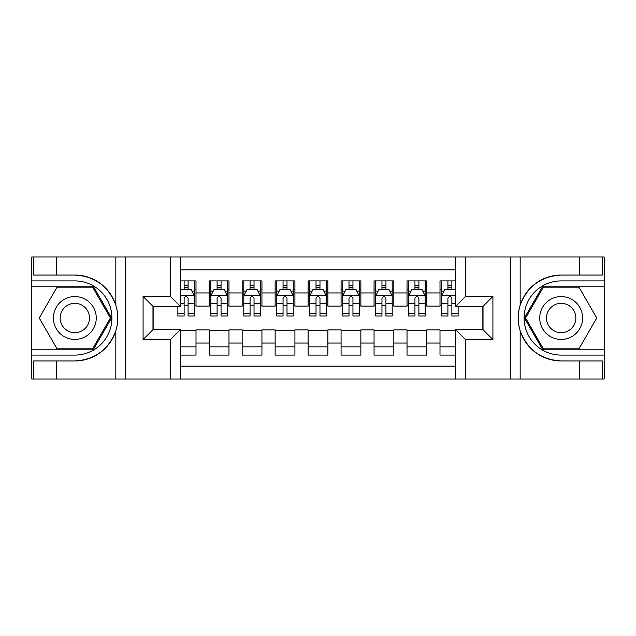 <?xml version="1.0" encoding="UTF-8"?>
<svg xmlns="http://www.w3.org/2000/svg" width="636" height="636" viewBox="0 0 636 636"><rect width="100%" height="100%" fill="white"/><g stroke="black" fill="none" stroke-linecap="round" stroke-linejoin="round"><path stroke-width="0.95" d="M180.338 379L455.662 379L455.662 329.702L483.026 329.702L483.026 306.298L455.662 306.298L455.662 257L180.338 257L180.338 306.298L152.974 306.298L152.974 329.702L180.338 329.702L180.338 379L56.691 379L56.691 360.946L74.825 360.946C95.01 359.73 108.676 349.665 115.839 330.752C118.352 322.261 118.352 313.755 115.839 305.248C108.676 286.335 95.01 276.27 74.825 275.054L56.691 275.054L56.691 257L31.8 257L31.8 349.816L93.198 349.816L111.57 318L93.198 286.184L31.8 286.184M455.662 280.905L440.001 280.905L440.001 292.942L426.812 292.942L426.812 306.131L440.001 306.131L440.001 292.942M426.812 292.942L426.812 280.905L407.024 280.905L407.024 292.942L393.835 292.942L393.835 306.131L407.024 306.131L407.024 292.942M393.835 292.942L393.835 280.905L374.055 280.905L374.055 292.942L360.866 292.942L360.866 306.131L374.055 306.131L374.055 292.942M360.866 292.942L360.866 280.905L341.079 280.905L341.079 292.942L327.89 292.942L327.89 306.131L341.079 306.131L341.079 292.942M327.89 292.942L327.89 280.905L308.11 280.905L308.11 292.942L294.921 292.942L294.921 306.131L308.11 306.131L308.11 292.942M294.921 292.942L294.921 280.905L275.134 280.905L275.134 292.942L261.945 292.942L261.945 306.131L275.134 306.131L275.134 292.942M261.945 292.942L261.945 280.905L242.165 280.905L242.165 292.942L228.976 292.942L228.976 306.131L242.165 306.131L242.165 292.942M228.976 292.942L228.976 280.905L209.188 280.905L209.188 306.131L195.999 306.131L195.999 280.905L180.338 280.905M180.338 355.095L195.999 355.095L195.999 329.869L209.188 329.869L209.188 355.095L228.976 355.095L228.976 329.869L242.165 329.869L242.165 343.058L228.976 343.058M242.165 343.058L242.165 355.095L261.945 355.095L261.945 329.869L275.134 329.869L275.134 343.058L261.945 343.058M275.134 343.058L275.134 355.095L294.921 355.095L294.921 329.869L308.11 329.869L308.11 343.058L294.921 343.058M308.11 343.058L308.11 355.095L327.89 355.095L327.89 329.869L341.079 329.869L341.079 343.058L327.89 343.058M341.079 343.058L341.079 355.095L360.866 355.095L360.866 329.869L374.055 329.869L374.055 343.058L360.866 343.058M374.055 343.058L374.055 355.095L393.835 355.095L393.835 329.869L407.024 329.869L407.024 343.058L393.835 343.058M407.024 343.058L407.024 355.095L426.812 355.095L426.812 329.869L440.001 329.869L440.001 343.058L426.812 343.058M455.662 269.863L180.338 269.863M180.338 366.137L455.662 366.137M440.001 343.058L440.001 355.095L455.662 355.095M153.141 306.298L153.141 329.702M482.859 329.702L482.859 306.298M184.13 289.149L188.089 289.149M194.354 289.149L195.999 289.149M184.13 305.797L188.089 305.797M194.354 305.797L195.999 305.797M180.338 330.203L195.999 330.203M180.338 346.851L195.999 346.851M209.188 305.797L210.842 305.797M217.107 305.797L221.058 305.797M227.322 305.797L228.976 305.797M209.188 289.149L210.842 289.149M217.107 289.149L221.058 289.149M227.322 289.149L228.976 289.149M209.188 330.203L228.976 330.203M209.188 346.851L228.976 346.851M242.165 330.203L261.945 330.203M242.165 346.851L261.945 346.851M242.165 289.149L243.811 289.149M250.075 289.149L254.034 289.149M260.299 289.149L261.945 289.149M242.165 305.797L243.811 305.797M250.075 305.797L254.034 305.797M260.299 305.797L261.945 305.797M275.134 330.203L294.921 330.203M275.134 346.851L294.921 346.851M275.134 289.149L276.787 289.149M283.052 289.149L287.003 289.149M293.268 289.149L294.921 289.149M275.134 305.797L276.787 305.797M283.052 305.797L287.003 305.797M293.268 305.797L294.921 305.797M308.11 330.203L327.89 330.203M308.11 346.851L327.89 346.851M308.11 289.149L309.756 289.149M316.02 289.149L319.98 289.149M326.244 289.149L327.89 289.149M308.11 305.797L309.756 305.797M316.02 305.797L319.98 305.797M326.244 305.797L327.89 305.797M341.079 330.203L360.866 330.203M341.079 346.851L360.866 346.851M341.079 289.149L342.732 289.149M348.997 289.149L352.948 289.149M359.213 289.149L360.866 289.149M341.079 305.797L342.732 305.797M348.997 305.797L352.948 305.797M359.213 305.797L360.866 305.797M374.055 330.203L393.835 330.203M374.055 346.851L393.835 346.851M374.055 289.149L375.701 289.149M381.966 289.149L385.925 289.149M392.189 289.149L393.835 289.149M374.055 305.797L375.701 305.797M381.966 305.797L385.925 305.797M392.189 305.797L393.835 305.797M407.024 330.203L426.812 330.203M407.024 346.851L426.812 346.851M407.024 289.149L408.678 289.149M414.942 289.149L418.893 289.149M425.158 289.149L426.812 289.149M407.024 305.797L408.678 305.797M414.942 305.797L418.893 305.797M425.158 305.797L426.812 305.797M440.001 330.203L455.662 330.203M440.001 346.851L455.662 346.851M440.001 289.149L441.646 289.149M447.911 289.149L451.87 289.149M440.001 305.797L441.646 305.797M447.911 305.797L451.87 305.797M188.089 285.19L184.13 285.19M177.865 313.333L177.865 316.02L184.13 316.02L184.13 313.333L177.865 313.333L177.865 306.298M191.961 291.129L194.354 291.129L194.354 316.02L188.089 316.02L188.089 298.379C186.769 295.843 185.45 295.843 184.13 298.379L184.13 313.333M194.354 291.129L194.354 280.905M194.354 295.907L191.054 289.316L181.165 289.316L180.338 290.962M184.13 289.316L184.13 280.905M188.089 280.905L188.089 289.316M85.542 299.437A21.433 21.433 0 0 0 56.27 307.283A21.433 21.433 0 0 0 64.117 336.563A21.433 21.433 0 0 0 93.389 328.717A21.433 21.433 0 0 0 85.542 299.437M82.163 305.296A14.676 14.676 0 0 0 62.121 310.662A14.676 14.676 0 0 0 67.496 330.704A14.676 14.676 0 0 0 87.537 325.338A14.676 14.676 0 0 0 82.163 305.296M92.625 348.83L57.033 348.83L39.233 318L57.033 287.17L92.625 287.17L110.426 318L92.625 348.83M571.883 299.437A21.433 21.433 0 0 0 542.611 307.283A21.433 21.433 0 0 0 550.458 336.563A21.433 21.433 0 0 0 579.73 328.717A21.433 21.433 0 0 0 571.883 299.437M568.505 305.296A14.676 14.676 0 0 0 548.463 310.662A14.676 14.676 0 0 0 553.837 330.704A14.676 14.676 0 0 0 573.879 325.338A14.676 14.676 0 0 0 568.505 305.296M578.967 348.83L543.375 348.83L525.575 318L543.375 287.17L578.967 287.17L596.767 318L578.967 348.83M170.448 379L170.448 339.6L143.084 339.6L143.084 296.4L170.448 296.4L170.448 257L125.443 257L125.443 379M115.839 305.248L115.839 257L56.691 257M56.691 379L31.8 379L31.8 349.816M31.8 355.095L74.825 355.095A37.095 37.095 0 0 0 111.92 318A37.095 37.095 0 0 0 74.825 280.905L31.8 280.905M74.825 360.946A42.946 42.946 0 0 0 117.779 318A42.946 42.946 0 0 0 74.825 275.054M115.839 257L125.443 257M170.448 257L180.338 257M56.691 360.946L33.613 360.946L33.613 379M56.691 275.054L33.613 275.054L33.613 257M170.448 339.6L180.338 329.702M143.084 339.6L152.974 329.702M143.084 296.4L152.974 306.298M170.448 296.4L180.338 306.298M455.662 257L579.309 257L579.309 275.054L561.175 275.054C540.99 276.27 527.323 286.335 520.161 305.248C517.648 313.739 517.648 322.245 520.161 330.752C527.323 349.665 540.99 359.73 561.175 360.946L579.309 360.946L579.309 379L604.2 379L604.2 286.184L542.802 286.184L524.43 318L542.802 349.816L604.2 349.816M465.552 257L465.552 296.4L492.916 296.4L492.916 339.6L465.552 339.6L465.552 379L510.557 379L510.557 257M520.161 330.752L520.161 379L579.309 379M579.309 257L604.2 257L604.2 286.184M604.2 280.905L561.175 280.905A37.095 37.095 0 0 0 524.08 318A37.095 37.095 0 0 0 561.175 355.095L604.2 355.095M561.175 275.054A42.946 42.946 0 0 0 518.221 318A42.946 42.946 0 0 0 561.175 360.946M520.161 379L510.557 379M465.552 379L455.662 379M579.309 275.054L602.387 275.054L602.387 257M579.309 360.946L602.387 360.946L602.387 379M465.552 296.4L455.662 306.298M492.916 296.4L483.026 306.298M492.916 339.6L483.026 329.702M465.552 339.6L455.662 329.702M221.058 285.19L217.107 285.19M227.322 313.333L221.058 313.333L221.058 316.02L227.322 316.02L227.322 295.907L224.031 289.316L214.133 289.316L210.842 295.907L210.842 316.02L217.107 316.02L217.107 313.333L210.842 313.333M210.842 295.907L210.842 280.905M227.322 295.907L227.322 280.905M217.107 289.316L217.107 280.905M221.058 280.905L221.058 289.316M221.058 313.333L221.058 298.379C219.746 295.843 218.426 295.843 217.107 298.379L217.107 313.333M254.034 285.19L250.075 285.19M260.299 313.333L254.034 313.333L254.034 316.02L260.299 316.02L260.299 295.907L257 289.316L247.11 289.316L243.811 295.907L243.811 316.02L250.075 316.02L250.075 313.333L243.811 313.333M243.811 295.907L243.811 280.905M260.299 295.907L260.299 280.905M250.075 289.316L250.075 280.905M254.034 280.905L254.034 289.316M254.034 313.333L254.034 298.379C252.715 295.843 251.395 295.843 250.075 298.379L250.075 313.333M287.003 285.19L283.052 285.19M293.268 313.333L287.003 313.333L287.003 316.02L293.268 316.02L293.268 295.907L289.976 289.316L280.079 289.316L276.787 295.907L276.787 316.02L283.052 316.02L283.052 313.333L276.787 313.333M276.787 295.907L276.787 280.905M293.268 295.907L293.268 280.905M283.052 289.316L283.052 280.905M287.003 280.905L287.003 289.316M287.003 313.333L287.003 298.379C285.691 295.843 284.372 295.843 283.052 298.379L283.052 313.333M319.98 285.19L316.02 285.19M326.244 313.333L319.98 313.333L319.98 316.02L326.244 316.02L326.244 295.907L322.945 289.316L313.055 289.316L309.756 295.907L309.756 316.02L316.02 316.02L316.02 313.333L309.756 313.333M309.756 295.907L309.756 280.905M326.244 295.907L326.244 280.905M316.02 289.316L316.02 280.905M319.98 280.905L319.98 289.316M319.98 313.333L319.98 298.379C318.66 295.843 317.34 295.843 316.02 298.379L316.02 313.333M352.948 285.19L348.997 285.19M359.213 313.333L352.948 313.333L352.948 316.02L359.213 316.02L359.213 295.907L355.921 289.316L346.024 289.316L342.732 295.907L342.732 316.02L348.997 316.02L348.997 313.333L342.732 313.333M342.732 295.907L342.732 280.905M359.213 295.907L359.213 280.905M348.997 289.316L348.997 280.905M352.948 280.905L352.948 289.316M352.948 313.333L352.948 298.379C351.636 295.843 350.317 295.843 348.997 298.379L348.997 313.333M385.925 285.19L381.966 285.19M392.189 313.333L385.925 313.333L385.925 316.02L392.189 316.02L392.189 295.907L388.89 289.316L379 289.316L375.701 295.907L375.701 316.02L381.966 316.02L381.966 313.333L375.701 313.333M375.701 295.907L375.701 280.905M392.189 295.907L392.189 280.905M381.966 289.316L381.966 280.905M385.925 280.905L385.925 289.316M385.925 313.333L385.925 298.379C384.605 295.843 383.285 295.843 381.966 298.379L381.966 313.333M418.893 285.19L414.942 285.19M425.158 313.333L418.893 313.333L418.893 316.02L425.158 316.02L425.158 295.907L421.867 289.316L411.969 289.316L408.678 295.907L408.678 316.02L414.942 316.02L414.942 313.333L408.678 313.333M408.678 295.907L408.678 280.905M425.158 295.907L425.158 280.905M414.942 289.316L414.942 280.905M418.893 280.905L418.893 289.316M418.893 313.333L418.893 298.379C417.582 295.843 416.262 295.843 414.942 298.379L414.942 313.333M451.87 285.19L447.911 285.19M455.662 290.962L454.835 289.316L444.946 289.316L441.646 295.907L441.646 316.02L447.911 316.02L447.911 313.333L441.646 313.333M441.646 295.907L441.646 280.905M458.135 306.298L458.135 316.02L451.87 316.02L451.87 298.379C450.55 295.843 449.231 295.843 447.911 298.379L447.911 313.333M447.911 289.316L447.911 280.905M451.87 280.905L451.87 289.316M209.188 343.058L195.999 343.058M209.188 292.942L195.999 292.942M194.274 295.74L180.338 295.74M194.354 313.333L188.089 313.333M184.13 303.547L180.338 303.547M194.354 303.547L188.089 303.547M188.089 287.289L184.13 287.289M115.839 379L115.839 330.752M520.161 257L520.161 305.248M227.243 295.74L210.921 295.74M210.842 291.129L213.227 291.129M224.937 291.129L227.322 291.129M217.107 303.547L210.842 303.547M227.322 303.547L221.058 303.547M221.058 287.289L217.107 287.289M260.219 295.74L243.898 295.74M243.811 291.129L246.204 291.129M257.906 291.129L260.299 291.129M250.075 303.547L243.811 303.547M260.299 303.547L254.034 303.547M254.034 287.289L250.075 287.289M293.188 295.74L276.867 295.74M276.787 291.129L279.172 291.129M290.883 291.129L293.268 291.129M283.052 303.547L276.787 303.547M293.268 303.547L287.003 303.547M287.003 287.289L283.052 287.289M326.157 295.74L309.843 295.74M309.756 291.129L312.149 291.129M323.851 291.129L326.244 291.129M316.02 303.547L309.756 303.547M326.244 303.547L319.98 303.547M319.98 287.289L316.02 287.289M359.133 295.74L342.812 295.74M342.732 291.129L345.117 291.129M356.828 291.129L359.213 291.129M348.997 303.547L342.732 303.547M359.213 303.547L352.948 303.547M352.948 287.289L348.997 287.289M392.102 295.74L375.781 295.74M375.701 291.129L378.094 291.129M389.796 291.129L392.189 291.129M381.966 303.547L375.701 303.547M392.189 303.547L385.925 303.547M385.925 287.289L381.966 287.289M425.079 295.74L408.757 295.74M408.678 291.129L411.063 291.129M422.773 291.129L425.158 291.129M414.942 303.547L408.678 303.547M425.158 303.547L418.893 303.547M418.893 287.289L414.942 287.289M455.662 295.74L441.726 295.74M441.646 291.129L444.039 291.129M458.135 313.333L451.87 313.333M447.911 303.547L441.646 303.547M455.662 303.547L451.87 303.547M451.87 287.289L447.911 287.289"/></g></svg>
